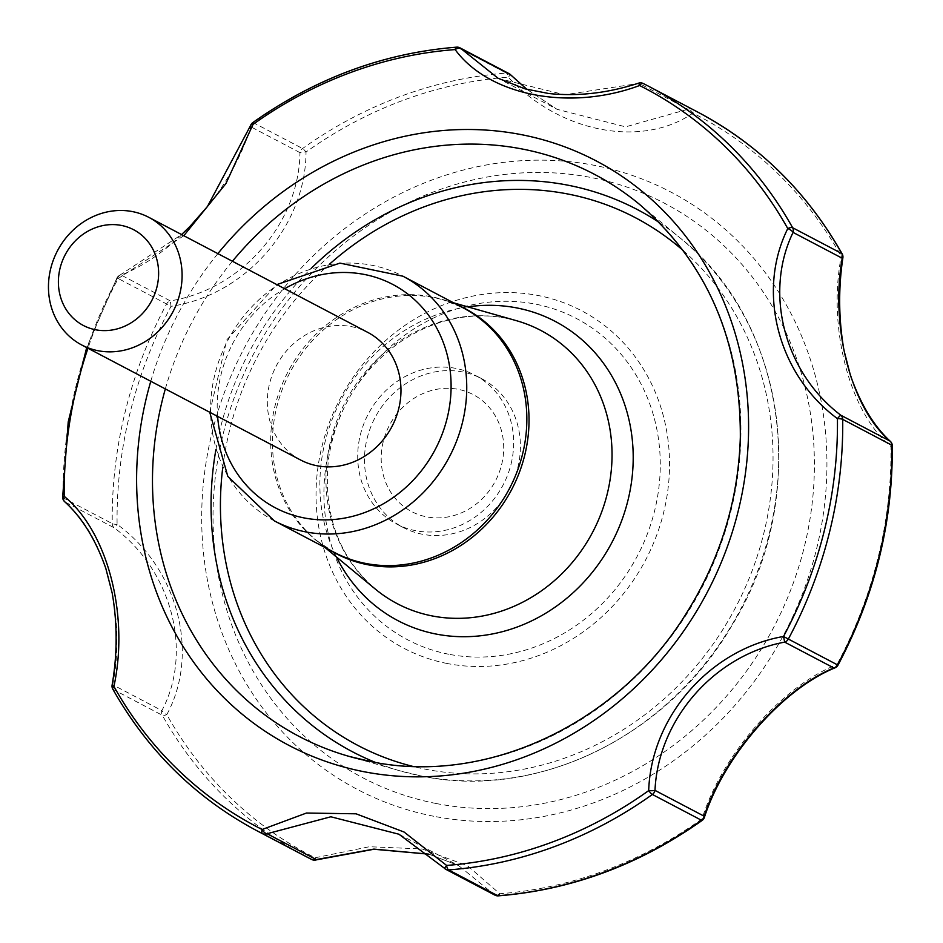 <?xml version="1.0" encoding="UTF-8"?>
<svg xmlns="http://www.w3.org/2000/svg" width="943" height="943" viewBox="0 0 943 943"><rect width="100%" height="100%" fill="white"/><g stroke="black" fill="none" stroke-linecap="round" stroke-linejoin="round"><path stroke-width="0.71" stroke-dasharray="4.71 3.54" d="M300.605 460.007A72.104 65.291 117.7 0 1 269.568 383.601A72.104 65.291 117.7 0 1 367.687 332.349M835.274 667.727A6.012 3.819 64.6 0 0 836.995 664.591C781.983 685.997 721.69 755.095 702.04 818.866A417.525 378.096 117.7 0 1 499.755 893.74L467.669 865.851L422.169 848.971L369.361 846.731L315.115 857.776A417.525 378.096 117.7 0 1 166.793 714.605C200.187 653.216 177.779 568.158 117.097 524.367A417.525 378.096 117.7 0 1 171.06 306.322C245.628 295.183 305.862 226.049 306.015 152.047A417.525 378.096 117.7 0 1 508.301 77.161C559.246 132.562 641.853 148.475 692.94 113.125A417.525 378.096 117.7 0 1 841.262 256.296A6.012 1.58 -172.5 0 1 842.901 257.651M183.802 235.715L118.193 278.539A6.012 3.56 66.1 0 1 119.82 275.203A6.012 6.012 0 0 0 116.956 277.867L118.193 278.539A417.136 377.754 117.7 0 0 87.958 348.262M702.181 820.386A6.012 1.238 -125.5 0 0 702.04 818.866A6.012 2.805 -159.2 0 0 704.303 817.64M252.771 122.614A6.012 1.238 54.5 0 1 253.419 122.708L302.573 148.534A6.012 1.238 54.5 0 1 306.015 152.047A6.012 1.308 1.8 0 0 299.968 152.625C299.167 223.621 241.278 289.584 170.27 300.876L121.128 275.05C175.646 253.832 232.002 189.449 250.814 126.798A6.012 2.534 19.2 0 1 250.59 125.525M842.182 253.926A6.012 2.192 150.8 0 1 841.262 256.296C827.424 327.964 849.761 412.999 890.958 446.534A6.012 4.373 133.3 0 0 890.404 441.395M498.258 895.85A6.012 2.216 -94.3 0 0 499.755 893.74A6.012 4.302 -37.9 0 1 493.661 894.129L444.507 868.291M428.794 854.134L458.616 865.591L493.661 894.129A6.012 5.446 117.7 0 0 495.016 895.178M311.779 859.521A6.012 2.546 -63.3 0 0 315.115 857.776L316.153 859.91M306.392 856.751A420.613 380.901 117.7 0 1 162.314 715.265A6.012 2.192 -29.2 0 0 166.793 714.605A6.012 2.546 27 0 1 161.878 710.586A6.012 5.446 -62.3 0 0 162.314 715.265L113.16 689.439A6.012 5.446 -62.3 0 1 112.724 684.759C126.445 615.991 105.734 536.543 64.973 501.947L114.127 527.774C171.98 570.598 193.115 652.085 161.878 710.586L112.724 684.759A6.012 1.273 9 0 0 112.087 685.207M62.662 497.315A6.012 1.308 -0.7 0 0 63.098 497.786L112.252 523.624A6.012 1.308 -0.7 0 0 117.097 524.367L114.127 527.774A6.012 5.446 -62.3 0 1 112.252 523.624A420.613 380.901 117.7 0 1 166.616 303.952A6.012 5.446 -62.3 0 1 170.27 300.876L171.06 306.322L116.956 277.867L86.685 347.59M509.09 73.648A6.012 5.446 -62.3 0 0 506.356 73.094A6.012 2.216 85.7 0 1 508.301 77.161L510.481 74.733M498.328 78.458L564.81 94.76L638.741 83.432A6.012 5.446 -62.3 0 1 643.22 83.503L692.374 109.329A6.012 2.546 116.7 0 1 692.94 113.125A6.012 3.619 57.3 0 0 687.895 109.27L625.598 126.845L557.042 109.305L526.901 89.361M64.973 501.947A6.012 5.446 -62.3 0 1 63.098 497.786A420.613 380.901 117.7 0 1 117.462 278.126A6.012 5.446 -62.3 0 1 121.128 275.05A6.012 3.56 66.1 0 0 119.82 275.203L181.598 234.559M697.726 112.076A420.613 380.901 117.7 0 0 692.374 109.329A6.012 5.446 -62.3 0 0 687.895 109.27L638.694 83.125M511.023 464.204A84.127 76.183 -62.3 0 0 474.812 375.066A84.127 76.183 -62.3 0 0 360.344 434.864A84.127 76.183 -62.3 0 0 396.543 524.002A84.127 76.183 -62.3 0 0 511.023 464.204M501.641 464.616A66.093 59.857 -62.3 0 0 426.519 392.111A66.093 59.857 -62.3 0 0 399.184 502.548A66.093 59.857 -62.3 0 0 501.641 464.616M367.11 438.424A84.127 76.183 117.7 0 1 481.578 378.626A84.127 76.183 117.7 0 1 509.88 488.533A84.127 76.183 117.7 0 1 403.321 527.561A84.127 76.183 117.7 0 1 367.11 438.424M217.597 416.382A126.185 114.268 117.7 0 1 284.68 288.723M150.786 381.278A330.168 298.99 117.7 0 1 217.868 253.62M892.29 445.685A6.012 1.308 179.3 0 1 890.958 446.534A417.525 378.096 117.7 0 1 836.995 664.591L837.997 665.133M299.968 152.625L250.814 126.798A6.012 5.446 -62.3 0 1 253.419 122.708A420.613 380.901 117.7 0 1 457.202 47.268L506.356 73.094A420.613 380.901 117.7 0 0 302.573 148.534A6.012 5.446 -62.3 0 0 299.968 152.625M433.768 816.261A337.323 305.461 117.7 0 1 292.955 277.195A337.323 305.461 117.7 0 1 816.178 379.098A337.323 305.461 117.7 0 1 433.768 816.261M459.936 47.822A6.012 5.446 -62.3 0 0 457.202 47.268M330.062 550.158A138.432 125.36 117.7 0 1 316.742 540.657L334.47 552.468A138.208 125.148 117.7 0 1 287.969 371.919A138.208 125.148 117.7 0 1 463.048 307.795L443.269 299.886A138.432 125.36 117.7 0 1 458.64 305.473M274.366 520.89A138.208 125.148 117.7 0 1 227.876 340.329A138.208 125.148 117.7 0 1 402.944 276.205M325.017 547.506L316.742 540.657A138.432 125.36 117.7 0 1 289.76 372.85A138.432 125.36 117.7 0 1 443.269 299.886L453.595 302.833M375.361 589.116A154.334 139.764 117.7 0 1 345.279 402.024A154.334 139.764 117.7 0 1 516.422 320.679C496.572 315.092 476.05 314.396 454.844 318.616C434.888 322.695 416.111 330.887 398.512 343.193C359.589 371.801 336.274 410.24 328.565 458.534C322.695 513.169 338.301 556.7 375.361 589.116M336.392 556.9A169.033 153.072 117.7 0 1 467.787 306.864M683.439 250.779A298.129 269.981 117.7 0 1 739.064 600.679A298.129 269.981 117.7 0 1 425.564 769.229A298.129 269.981 117.7 0 1 412.527 766.317M222.807 467.08A298.129 269.981 117.7 0 1 329.39 264.276M659.31 222.56A306.251 277.325 117.7 0 1 680.705 238.426A306.251 277.325 117.7 0 1 745.724 599.076A306.251 277.325 117.7 0 1 421.78 776.089A306.251 277.325 117.7 0 1 400.787 771.068A306.251 277.325 117.7 0 1 375.597 762.463M215.9 449.646A306.251 277.325 117.7 0 1 311.119 268.472M165.331 388.917A317.473 287.497 117.7 0 1 232.414 261.258M349.158 756.404L400.787 771.068L421.863 776.113C536.661 800.336 667.809 736.507 731.945 625.48C810.65 498.847 787.546 322.742 680.705 238.426L639.33 204.23A317.473 287.497 117.7 0 1 706.731 578.094A317.473 287.497 117.7 0 1 370.929 761.602M257.239 830.924A420.613 380.901 117.7 0 1 113.16 689.439M448.762 654.242A181.469 164.33 117.7 0 1 373.015 364.234A181.469 164.33 117.7 0 1 654.489 419.057A181.469 164.33 117.7 0 1 448.762 654.242M436.255 803.53A324.451 293.803 117.7 0 1 300.805 285.034A324.451 293.803 117.7 0 1 804.061 383.058A324.451 293.803 117.7 0 1 436.255 803.53M447.253 663.518A190.71 172.699 117.7 0 1 367.64 358.741A190.71 172.699 117.7 0 1 663.459 416.358A190.71 172.699 117.7 0 1 447.253 663.518M399.019 834.272L458.616 865.591L428.853 854.169M526.96 89.385L557.042 109.305L497.444 77.986M209.735 412.256L226.862 339.798L276.818 284.597M481.578 378.626L474.812 375.066M403.321 527.561L396.543 524.002"/><path stroke-width="1.41" d="M148.817 217.338L367.687 332.349A72.104 65.291 117.7 0 1 391.946 426.554A72.104 65.291 117.7 0 1 300.605 460.007L81.735 344.985A72.104 65.291 117.7 0 1 50.71 268.578A72.104 65.291 117.7 0 1 148.817 217.338A72.104 65.291 117.7 0 1 173.076 311.532A72.104 65.291 117.7 0 1 81.735 344.985M842.901 257.651A6.012 1.58 -172.5 0 1 842.229 258.241A6.012 5.446 -62.3 0 0 841.793 253.561A6.012 2.192 150.8 0 1 842.182 253.926A6.012 6.012 0 0 1 842.901 257.651C838.256 288.699 838.633 319.642 844.009 350.478L850.433 375.338C860.546 404.205 873.866 426.224 890.404 441.395A6.012 4.373 133.3 0 0 889.98 441.053C851.211 408.26 830.029 326.749 842.229 258.241L793.075 232.414C763.689 292.943 784.376 372.379 840.826 415.226A6.012 0.589 128.6 0 0 837.431 418.633C778.022 374.748 756.31 291.717 787.782 228.56A6.012 2.263 -154.6 0 1 793.075 232.414A6.012 5.446 -62.3 0 0 792.639 227.734L841.793 253.561A420.613 380.901 117.7 0 0 697.726 112.076L648.572 86.249A420.613 380.901 117.7 0 1 792.639 227.734A6.012 2.192 150.8 0 0 787.782 228.56A417.136 377.754 117.7 0 0 639.602 85.518C569.655 111.498 489.052 95.821 455.127 49.59A6.012 4.055 141.3 0 1 461.292 48.871L498.328 78.458M457.202 47.268A6.012 2.216 85.7 0 0 456.695 47.15C383.624 53.008 315.646 78.163 252.771 122.614A6.012 6.012 0 0 0 250.59 125.525A6.012 2.534 19.2 0 1 253.019 124.405L225.931 183.579L183.802 235.715M64.973 501.947A6.012 4.126 -47.3 0 1 64.596 501.641A6.012 4.126 -47.3 0 1 64.277 496.395C107.62 531.828 129.321 614.86 113.926 686.457A6.012 1.273 9 0 1 112.087 685.207A6.012 6.012 0 0 0 112.771 689.074A6.012 2.192 -29.2 0 1 113.926 686.457A417.136 377.754 117.7 0 0 262.119 829.498L306.487 813.031L356.053 813.809L404.087 832.032L446.593 865.426L444.424 868.279A6.012 6.012 0 0 0 445.874 869.352A6.012 5.446 117.7 0 1 444.507 868.291L398.936 834.225L330.852 816.779L267.069 833.73A6.012 3.359 -121.1 0 1 262.119 829.498A6.012 2.546 -63.3 0 0 262.59 833.671L311.744 859.497A420.613 380.901 117.7 0 1 306.392 856.751L257.239 830.924A420.613 380.901 117.7 0 0 262.59 833.671A6.012 5.446 117.7 0 0 267.069 833.73L316.211 859.568L373.864 849.101L428.794 854.134M498.258 895.85C571.328 889.992 639.307 864.837 702.181 820.386A6.012 6.012 0 0 0 704.303 817.64A6.012 2.805 -159.2 0 0 704.15 816.202L654.996 790.375A6.012 5.446 -62.3 0 1 652.391 794.466L701.545 820.292A420.613 380.901 117.7 0 1 497.751 895.732L448.597 869.906A420.613 380.901 117.7 0 0 652.391 794.466A6.012 1.238 -125.5 0 1 648.69 790.611C651.189 716.539 710.079 649.185 783.527 636.478L784.682 642.124C714.488 655.102 658.108 719.474 654.996 790.375A6.012 1.002 3.1 0 1 648.69 790.611A417.136 377.754 117.7 0 1 446.593 865.426A6.012 2.216 -94.3 0 0 448.597 869.906A6.012 5.446 117.7 0 1 445.874 869.352L495.016 895.178A6.012 6.012 0 0 0 498.258 895.85A6.012 2.216 -94.3 0 1 497.751 895.732A6.012 5.446 117.7 0 1 495.016 895.178M702.181 820.386A6.012 1.238 -125.5 0 1 701.545 820.292A6.012 5.446 -62.3 0 0 704.15 816.202C724.024 755.237 781.853 689.25 833.836 667.95A6.012 3.819 64.6 0 0 835.274 667.727A6.012 6.012 0 0 0 837.997 665.133L837.49 664.874A6.012 5.446 -62.3 0 1 833.836 667.95L784.682 642.124A6.012 5.446 -62.3 0 0 788.336 639.048L783.527 636.478A417.136 377.754 117.7 0 0 837.431 418.633A6.012 1.308 179.3 0 1 842.7 419.376A6.012 5.446 -62.3 0 0 840.826 415.226L889.98 441.053A6.012 5.446 -62.3 0 1 891.854 445.214A420.613 380.901 117.7 0 1 837.49 664.874L788.336 639.048A420.613 380.901 117.7 0 0 842.7 419.376L891.854 445.214A6.012 1.308 179.3 0 1 892.29 445.685A6.012 6.012 0 0 0 890.404 441.395M316.153 859.91L316.211 859.568A6.012 5.446 117.7 0 1 311.744 859.497A6.012 2.546 -63.3 0 0 311.756 859.509A6.012 6.012 0 0 0 316.153 859.91L373.947 849.254L428.853 854.169M444.507 868.291L399.019 834.272M526.901 89.361L510.446 74.709A6.012 5.446 -62.3 0 0 509.09 73.648L459.936 47.822A6.012 6.012 0 0 0 456.695 47.15A6.012 2.216 85.7 0 0 455.127 49.59A417.136 377.754 117.7 0 0 253.019 124.405A6.012 1.238 54.5 0 1 252.771 122.614M638.694 83.125L639.602 85.518A6.012 2.546 116.7 0 1 643.197 83.491A6.012 6.012 0 0 0 638.694 83.125C608.07 93.109 578.071 96.575 548.708 93.51L525.003 88.854L497.444 77.986M60.081 268.166A54.081 48.977 117.7 0 1 143.902 237.141A54.081 48.977 117.7 0 1 121.541 327.504A54.081 48.977 117.7 0 1 60.081 268.166M284.68 288.723A126.185 114.268 117.7 0 1 450.648 375.279A126.185 114.268 117.7 0 1 304.023 517.907A126.185 114.268 117.7 0 1 217.597 416.382M86.685 347.59L68.226 421.827L62.662 497.315A6.012 1.308 -0.7 0 1 64.277 496.395A417.136 377.754 117.7 0 1 87.958 348.262M217.868 253.62A330.168 298.99 117.7 0 1 611.37 169.516A330.168 298.99 117.7 0 1 721.713 561.333A330.168 298.99 117.7 0 1 363.786 771.68A330.168 298.99 117.7 0 1 150.786 381.278M311.779 859.521A6.012 2.546 -63.3 0 1 311.756 859.509L306.392 856.751M510.446 74.709L461.292 48.871A6.012 5.446 -62.3 0 0 459.936 47.822M643.22 83.503A420.613 380.901 117.7 0 1 648.572 86.249L643.197 83.491A6.012 2.546 116.7 0 1 643.22 83.503M276.818 284.597L339.94 263.109L402.944 276.205L463.048 307.795A138.208 125.148 117.7 0 1 517.082 471.665A138.208 125.148 117.7 0 1 365.766 563.454A138.208 125.148 117.7 0 1 334.47 552.468L274.366 520.89L227.829 476.427L209.735 412.256M402.944 276.205A138.208 125.148 117.7 0 1 456.978 440.075A138.208 125.148 117.7 0 1 305.662 531.876A138.208 125.148 117.7 0 1 274.366 520.89M458.64 305.473A138.432 125.36 117.7 0 1 520.607 469.036A138.432 125.36 117.7 0 1 367.676 564.716A138.432 125.36 117.7 0 1 330.062 550.158M453.595 302.833L516.422 320.679A154.334 139.764 117.7 0 1 605.689 499.707A154.334 139.764 117.7 0 1 432.153 615.932A154.334 139.764 117.7 0 1 375.361 589.116L325.017 547.506M467.787 306.864A169.033 153.072 117.7 0 1 632.388 474.435A169.033 153.072 117.7 0 1 436.185 634.073A169.033 153.072 117.7 0 1 336.392 556.9M412.527 766.317A298.129 269.981 117.7 0 1 222.807 467.08M329.39 264.276A298.129 269.981 117.7 0 1 683.439 250.779M375.597 762.463A306.251 277.325 117.7 0 1 215.9 449.646M311.119 268.472A306.251 277.325 117.7 0 1 659.31 222.56M370.929 761.602A317.473 287.497 117.7 0 1 349.158 756.404A317.473 287.497 117.7 0 1 165.331 388.917M232.414 261.258A317.473 287.497 117.7 0 1 639.33 204.23C707.097 262.755 740.762 340.423 740.326 437.234C738.416 500.226 720.369 558.999 686.198 613.563C617.948 724.071 485.669 785.767 370.752 761.555L349.158 756.404M113.16 689.439A6.012 2.192 -29.2 0 1 112.771 689.074C147.851 751.041 196.003 798.32 257.239 830.924M704.303 817.64C724.106 755.756 782.478 689.062 835.274 667.727M62.662 497.315A6.012 6.012 0 0 0 64.596 501.641C82.053 517.495 95.809 539.785 105.84 568.499L112.205 593.159C117.474 623.559 117.439 654.242 112.087 685.207M509.09 73.648A6.012 6.012 0 0 1 510.505 74.686L526.96 89.385M697.726 112.076C758.95 144.68 807.102 191.959 842.182 253.926M892.29 445.685C892.903 522.505 874.809 595.658 837.997 665.133M181.598 234.559L189.791 226.626L207.413 206.552L250.59 125.525"/></g></svg>
